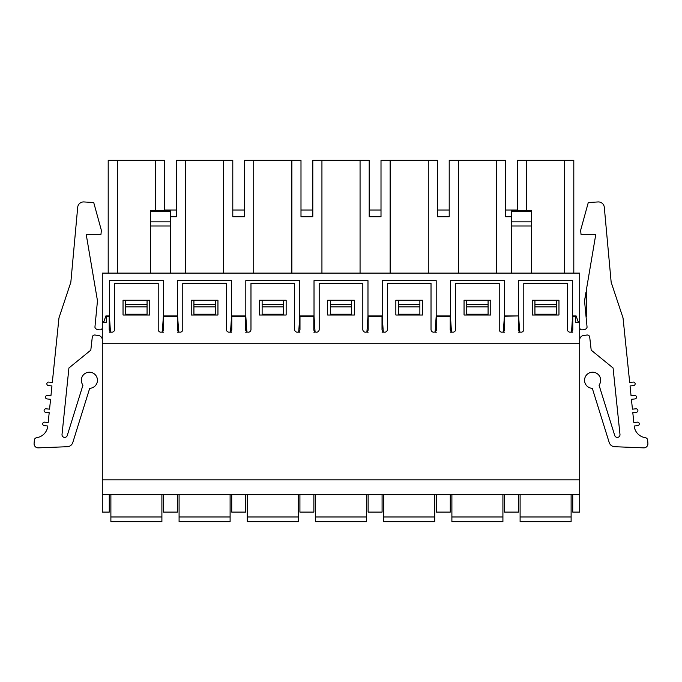 <?xml version="1.0" encoding="UTF-8"?>
<svg xmlns="http://www.w3.org/2000/svg" width="682" height="682" viewBox="0 0 682 682"><rect width="100%" height="100%" fill="white"/><g stroke="black" fill="none" stroke-linecap="round" stroke-linejoin="round"><path stroke-width="1.02" d="M579.709 339.841A4.348 4.348 0 0 1 583.417 335.544L586.972 335.024A2.404 2.404 0 0 1 589.717 337.13L591.192 350.147L613.075 367.982L619.981 434.434A2.685 2.685 0 0 1 614.746 435.517L599.035 385.125A8.056 8.056 0 0 0 596.059 372.994A8.056 8.056 0 0 0 584.781 378.365A8.056 8.056 0 0 0 592.308 388.322L609.205 442.516A5.976 5.976 0 0 0 614.67 446.71L643.672 447.861A4.083 4.083 0 0 0 647.9 443.453L647.636 440.129A2.685 2.685 0 0 0 645.351 437.691A13.171 13.171 0 0 1 634.175 426.011L637.704 425.645A1.756 1.756 0 0 0 639.273 423.727A1.756 1.756 0 0 0 637.346 422.158L633.817 422.525L632.802 412.661L636.332 412.295A1.756 1.756 0 0 0 637.892 410.368A1.756 1.756 0 0 0 635.965 408.799L632.444 409.166L631.421 399.302L634.951 398.936A1.756 1.756 0 0 0 636.519 397.009A1.756 1.756 0 0 0 634.592 395.449L631.063 395.816L630.049 385.944L633.578 385.586A1.756 1.756 0 0 0 635.138 383.659A1.756 1.756 0 0 0 633.211 382.091L629.691 382.457L623.033 317.931L611.157 282.22L604.303 207.302A5.908 5.908 0 0 0 598.071 201.949L588.285 202.528L580.629 230.32L581.03 234.344L595.804 234.344L586.622 288.409L586.622 316.218L585.983 292.169L584.525 300.788L587.074 327.232A3.401 3.401 0 0 1 584.278 329.611L582.283 329.875A2.268 2.268 0 0 1 579.709 327.624M572.795 329.508A2.685 2.685 0 0 1 571.55 331.776L572.599 315.945L576.162 315.945L578.183 321.853L579.709 321.853L579.709 273.115L102.291 273.115L102.291 321.853L103.817 321.853L105.838 315.945L109.401 315.945L109.401 280.634L163.373 280.634L163.373 315.945L177.61 315.945L177.61 280.634L231.582 280.634L231.582 315.945L245.81 315.945L245.81 280.634L299.782 280.634L299.782 315.945L314.018 315.945L314.018 280.634L367.982 280.634L367.982 315.945L382.218 315.945L382.218 280.634L436.19 280.634L436.19 315.945L450.418 315.945L450.418 280.634L504.39 280.634L504.39 315.945L518.627 315.945L519.667 331.776A2.685 2.685 0 0 1 518.422 329.508A2.685 2.685 0 0 0 521.108 332.194A2.685 2.685 0 0 0 523.793 329.508L523.793 283.32L567.424 283.32L567.424 329.508A2.685 2.685 0 0 0 570.109 332.194A2.685 2.685 0 0 0 572.795 329.508L572.795 316.218L575.685 316.218L575.685 322.254L579.709 322.254L579.709 343.737L102.291 343.737L102.291 322.254L106.315 322.254L106.315 316.218L109.205 316.218L109.205 329.508A2.685 2.685 0 0 0 111.891 332.194A2.685 2.685 0 0 0 114.576 329.508L114.576 283.32L158.207 283.32L158.207 329.508A2.685 2.685 0 0 0 160.892 332.194A2.685 2.685 0 0 0 163.578 329.508L163.578 316.218L177.405 316.218L177.405 329.508A2.685 2.685 0 0 0 180.091 332.194A2.685 2.685 0 0 0 182.776 329.508L182.776 283.32L226.407 283.32L226.407 329.508A2.685 2.685 0 0 0 229.092 332.194A2.685 2.685 0 0 0 231.778 329.508L231.778 316.218L245.614 316.218L245.614 329.508A2.685 2.685 0 0 0 248.299 332.194A2.685 2.685 0 0 0 250.976 329.508L250.976 283.32L294.615 283.32L294.615 329.508A2.685 2.685 0 0 0 297.301 332.194A2.685 2.685 0 0 0 299.986 329.508L299.986 316.218L313.814 316.218L313.814 329.508A2.685 2.685 0 0 0 316.499 332.194A2.685 2.685 0 0 0 319.185 329.508L319.185 283.32L362.815 283.32L362.815 329.508A2.685 2.685 0 0 0 365.501 332.194A2.685 2.685 0 0 0 368.186 329.508L368.186 316.218L382.014 316.218L382.014 329.508A2.685 2.685 0 0 0 384.699 332.194A2.685 2.685 0 0 0 387.385 329.508L387.385 283.32L431.024 283.32L431.024 329.508A2.685 2.685 0 0 0 433.701 332.194A2.685 2.685 0 0 0 436.386 329.508L436.386 316.218L450.222 316.218L450.222 329.508A2.685 2.685 0 0 0 452.908 332.194A2.685 2.685 0 0 0 455.593 329.508L455.593 283.32L499.224 283.32L499.224 329.508A2.685 2.685 0 0 0 501.909 332.194A2.685 2.685 0 0 0 504.595 329.508L504.603 315.945M504.595 316.218L518.414 315.945M102.291 327.624A2.268 2.268 0 0 1 99.717 329.875L97.722 329.611A3.401 3.401 0 0 1 94.926 327.232L97.475 300.788L86.196 234.344L100.97 234.344L101.371 230.32L93.715 202.528L83.929 201.949A5.908 5.908 0 0 0 77.697 207.302L70.843 282.22L58.967 317.931L52.309 382.457L48.789 382.091A1.756 1.756 0 0 0 46.862 383.659A1.756 1.756 0 0 0 48.422 385.586L51.951 385.944L50.937 395.816L47.408 395.449A1.756 1.756 0 0 0 45.481 397.009A1.756 1.756 0 0 0 47.049 398.936L50.579 399.302L49.556 409.166L46.035 408.799A1.756 1.756 0 0 0 44.108 410.368A1.756 1.756 0 0 0 45.668 412.295L49.198 412.661L48.183 422.525L44.654 422.158A1.756 1.756 0 0 0 42.727 423.727A1.756 1.756 0 0 0 44.296 425.645L47.825 426.011A13.171 13.171 0 0 1 36.649 437.691A2.685 2.685 0 0 0 34.364 440.129L34.1 443.453A4.083 4.083 0 0 0 38.328 447.861L67.33 446.71A5.976 5.976 0 0 0 72.795 442.516L89.692 388.322A8.056 8.056 0 0 0 97.219 378.365A8.056 8.056 0 0 0 85.941 372.994A8.056 8.056 0 0 0 82.965 385.125L67.254 435.517A2.685 2.685 0 0 1 62.019 434.434L68.925 367.982L90.808 350.147L92.283 337.13A2.404 2.404 0 0 1 95.028 335.024L98.583 335.544A4.348 4.348 0 0 1 102.291 339.841M518.491 332.194L519.701 332.194M571.516 332.194L572.727 332.194M504.527 494.646L504.527 512.097L518.491 512.097L518.491 494.646M572.727 494.646L572.727 512.097L579.709 512.097L579.709 494.646L102.291 494.646L102.291 512.097L109.273 512.097L109.273 494.646M558.967 315.007L558.967 300.242L532.25 300.242L532.25 315.007L558.967 315.007M490.767 315.007L490.767 300.242L464.05 300.242L464.05 315.007L490.767 315.007M354.359 315.007L354.359 300.242L327.641 300.242L327.641 315.007L354.359 315.007M217.95 315.007L217.95 300.242L191.233 300.242L191.233 315.007L217.95 315.007M149.75 315.007L149.75 300.242L123.033 300.242L123.033 315.007L149.75 315.007M286.159 315.007L286.159 300.242L259.441 300.242L259.441 315.007L286.159 315.007M422.559 315.007L422.559 300.242L395.841 300.242L395.841 315.007L422.559 315.007M518.422 316.218L518.422 329.508M579.709 343.737L579.709 494.646M450.282 332.194L451.493 332.194M503.316 332.194L504.527 332.194M436.327 494.646L436.327 512.097L450.282 512.097L450.282 494.646M504.595 329.508A2.685 2.685 0 0 1 503.342 331.776L504.407 315.945M450.401 315.945L451.467 331.776A2.685 2.685 0 0 1 450.222 329.508M382.082 332.194L383.293 332.194M435.116 332.194L436.327 332.194M368.118 494.646L368.118 512.097L382.082 512.097L382.082 494.646M436.386 329.508A2.685 2.685 0 0 1 435.142 331.776L436.207 315.945M382.201 315.945L383.267 331.776A2.685 2.685 0 0 1 382.014 329.508M313.882 332.194L315.093 332.194M366.907 332.194L368.118 332.194M299.918 494.646L299.918 512.097L313.882 512.097L313.882 494.646M368.186 329.508A2.685 2.685 0 0 1 366.942 331.776L367.999 315.945M314.001 315.945L315.058 331.776A2.685 2.685 0 0 1 313.814 329.508M245.673 332.194L246.884 332.194M298.707 332.194L299.918 332.194M231.718 494.646L231.718 512.097L245.673 512.097L245.673 494.646M299.986 329.508A2.685 2.685 0 0 1 298.733 331.776L299.799 315.945M245.793 315.945L246.858 331.776A2.685 2.685 0 0 1 245.614 329.508M177.473 332.194L178.684 332.194M230.507 332.194L231.718 332.194M163.51 494.646L163.51 512.097L177.473 512.097L177.473 494.646M231.778 329.508A2.685 2.685 0 0 1 230.533 331.776L231.599 315.945M177.593 315.945L178.658 331.776A2.685 2.685 0 0 1 177.405 329.508M109.273 332.194L110.484 332.194M162.299 332.194L163.51 332.194M163.578 329.508A2.685 2.685 0 0 1 162.333 331.776L163.39 315.945M109.401 315.945L110.45 331.776A2.685 2.685 0 0 1 109.205 329.508M102.291 343.737L102.291 494.646M579.709 479.872L102.291 479.872M526.547 210.687L526.547 160.338L517.416 160.338L517.416 210.687L517.416 210.013L505.601 210.013L505.601 216.731L505.601 160.338L496.47 160.338L496.47 273.115M458.338 273.115L458.338 160.338L449.208 160.338L449.208 216.731L437.401 216.731L437.401 210.013L449.208 210.013L449.208 216.731M108.199 273.115L108.199 160.338L164.584 160.338L164.584 210.687L164.584 210.013L176.399 210.013L176.399 216.731L176.399 160.338L232.792 160.338L232.792 216.731L232.792 210.013L244.599 210.013L244.599 216.731L244.599 160.338L300.992 160.338L300.992 216.731L300.992 210.013L312.808 210.013L312.808 216.731L312.808 160.338L369.192 160.338L369.192 216.731L369.192 210.013L381.008 210.013L381.008 216.731L381.008 160.338L437.401 160.338L437.401 216.731M518.627 315.945L518.627 280.634L572.599 280.634L572.599 315.945M125.718 306.9L125.718 300.242L147.065 300.242L147.065 314.197L125.718 314.197L125.718 306.9L147.065 306.9M117.33 160.338L117.33 273.115M155.453 160.338L155.453 210.687M176.399 216.731L170.491 216.731M185.53 160.338L185.53 273.115M193.918 306.9L193.918 300.242L215.265 300.242L215.265 314.197L193.918 314.197L193.918 306.9L215.265 306.9M223.662 160.338L223.662 273.115M244.599 216.731L232.792 216.731M253.73 160.338L253.73 273.115M262.127 306.9L262.127 300.242L283.473 300.242L283.473 314.197L262.127 314.197L262.127 306.9L283.473 306.9M291.862 160.338L291.862 273.115M312.808 216.731L300.992 216.731M321.938 160.338L321.938 273.115M330.327 306.9L330.327 300.242L351.673 300.242L351.673 314.197L330.327 314.197L330.327 306.9L351.673 306.9M360.062 160.338L360.062 273.115M381.008 216.731L369.192 216.731M390.138 160.338L390.138 273.115M398.527 306.9L398.527 300.242L419.873 300.242L419.873 314.197L398.527 314.197L398.527 306.9L419.873 306.9M428.27 160.338L428.27 273.115M466.735 306.9L466.735 300.242L488.082 300.242L488.082 314.197L466.735 314.197L466.735 306.9L488.082 306.9M458.338 160.338L496.47 160.338M511.509 216.731L505.601 216.731M534.935 306.9L534.935 300.242L556.282 300.242L556.282 314.197L534.935 314.197L534.935 306.9L556.282 306.9M526.547 160.338L564.67 160.338L564.67 273.115M564.67 160.338L573.801 160.338L573.801 273.115M170.491 273.115L170.491 210.687L150.355 210.687L150.355 211.377L170.491 211.377M150.355 273.115L150.355 211.377M531.645 273.115L531.645 210.687L511.509 210.687L511.509 273.115M110.885 494.646L110.885 521.662L161.898 521.662L161.898 494.646M179.085 494.646L179.085 521.662L230.107 521.662L230.107 494.646M383.693 494.646L383.693 521.662L434.715 521.662L434.715 494.646M315.493 494.646L315.493 521.662L366.507 521.662L366.507 494.646M247.285 494.646L247.285 521.662L298.307 521.662L298.307 494.646M520.102 494.646L520.102 521.662L571.115 521.662L571.115 494.646M451.893 494.646L451.893 521.662L502.915 521.662L502.915 494.646M125.718 304.504L147.065 304.504M193.918 304.504L215.265 304.504M262.127 304.504L283.473 304.504M330.327 304.504L351.673 304.504M398.527 304.504L419.873 304.504M466.735 304.504L488.082 304.504M534.935 304.504L556.282 304.504M150.355 225.998L170.491 225.998M150.355 221.846L170.491 221.846M531.645 225.998L511.509 225.998M531.645 211.377L511.509 211.377M531.645 221.846L511.509 221.846M110.885 516.982L161.898 516.982M179.085 516.982L230.107 516.982M383.693 516.982L434.715 516.982M315.493 516.982L366.507 516.982M247.285 516.982L298.307 516.982M520.102 516.982L571.115 516.982M451.893 516.982L502.915 516.982M179.085 521.662L230.107 521.662"/></g></svg>
